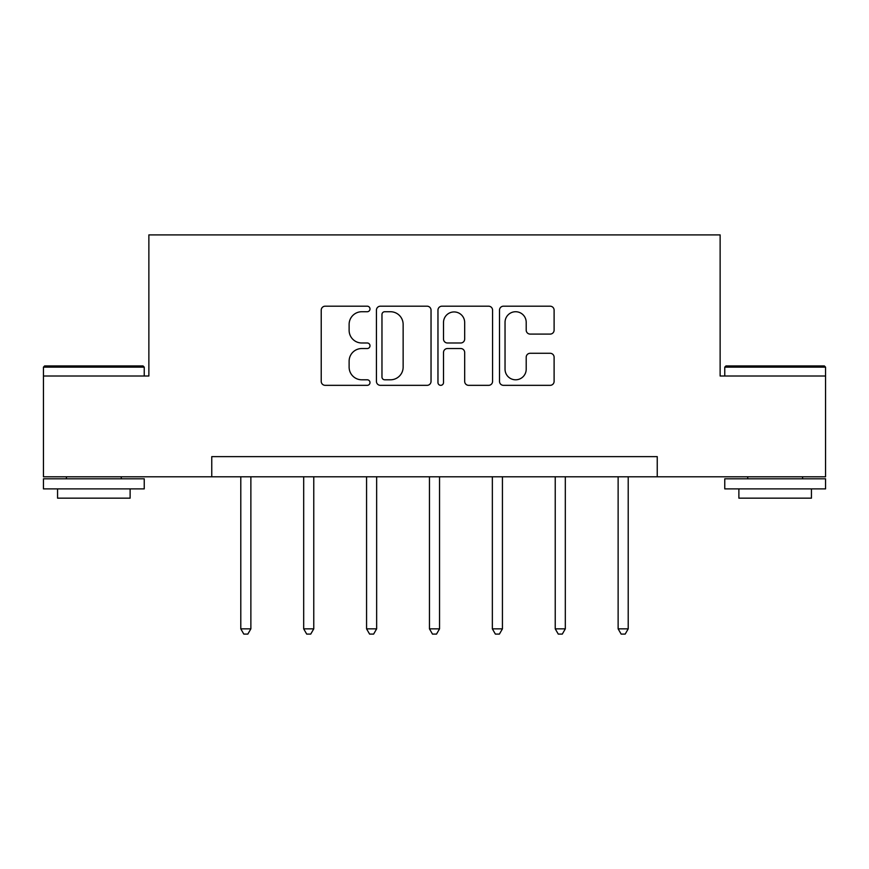 <?xml version="1.0" encoding="UTF-8"?>
<svg xmlns="http://www.w3.org/2000/svg" width="869" height="869" viewBox="0 0 869 869"><rect width="100%" height="100%" fill="white"/><g stroke="black" fill="none" stroke-linecap="round" stroke-linejoin="round"><path stroke-width="1.3" d="M369.998 308.962A2.77 2.77 0 0 0 367.229 306.192L325.18 306.192A3.954 3.954 0 0 0 321.226 310.157L321.226 381.382A3.954 3.954 0 0 0 325.18 385.336L367.229 385.336A2.77 2.77 0 0 0 369.998 382.566A2.77 2.77 0 0 0 367.229 379.796L361.786 379.796A12.666 12.666 0 0 1 349.121 367.142L349.121 361.2A12.666 12.666 0 0 1 361.786 348.534L367.229 348.534A2.77 2.77 0 0 0 369.998 345.764A2.77 2.77 0 0 0 367.229 342.994L361.786 342.994A12.666 12.666 0 0 1 349.121 330.339L349.121 324.398A12.666 12.666 0 0 1 361.786 311.732L367.229 311.732A2.77 2.77 0 0 0 369.998 308.962M550.142 334.098A3.954 3.954 0 0 0 554.107 330.133L554.107 310.157A3.954 3.954 0 0 0 550.142 306.192L503.455 306.192A3.954 3.954 0 0 0 499.501 310.157L499.501 381.382A3.954 3.954 0 0 0 503.455 385.336L550.142 385.336A3.954 3.954 0 0 0 554.107 381.382L554.107 357.246A3.954 3.954 0 0 0 550.142 353.281L530.166 353.281A3.954 3.954 0 0 0 526.201 357.246L526.201 369.216A10.58 10.58 0 0 1 515.621 379.796A10.58 10.58 0 0 1 505.041 369.216L505.041 322.323A10.58 10.58 0 0 1 515.621 311.732A10.58 10.58 0 0 1 526.201 322.323L526.201 330.133A3.954 3.954 0 0 0 530.166 334.098L550.142 334.098M211.764 476.788L43.45 476.788L43.45 376.005L148.871 376.005L148.871 234.902L720.129 234.902L720.129 376.005L825.55 376.005L825.55 476.788L657.236 476.788L657.236 456.638L211.764 456.638L211.764 476.788L657.236 476.788M431.035 310.157A3.954 3.954 0 0 0 427.081 306.192L380.383 306.192A3.954 3.954 0 0 0 376.429 310.157L376.429 381.382A3.954 3.954 0 0 0 380.383 385.336L427.081 385.336A3.954 3.954 0 0 0 431.035 381.382L431.035 310.157M441.919 306.192L488.617 306.192A3.954 3.954 0 0 1 492.571 310.157L492.571 381.382A3.954 3.954 0 0 1 488.617 385.336L468.63 385.336A3.954 3.954 0 0 1 464.676 381.382L464.676 352.499A3.954 3.954 0 0 0 460.711 348.534L447.459 348.534A3.954 3.954 0 0 0 443.505 352.499L443.505 382.566A2.77 2.77 0 0 1 440.735 385.336A2.77 2.77 0 0 1 437.965 382.566L437.965 310.157A3.954 3.954 0 0 1 441.919 306.192M384.739 311.732A2.77 2.77 0 0 0 381.969 314.502L381.969 377.027A2.77 2.77 0 0 0 384.739 379.796L390.474 379.796A12.666 12.666 0 0 0 403.14 367.142L403.14 324.398A12.666 12.666 0 0 0 390.474 311.732L384.739 311.732M464.676 322.518A10.58 10.58 0 0 0 454.085 311.938A10.58 10.58 0 0 0 443.505 322.518L443.505 339.04A3.954 3.954 0 0 0 447.459 342.994L460.711 342.994A3.954 3.954 0 0 0 464.676 339.04L464.676 322.518M240.789 476.788L240.789 628.852L250.869 628.852L250.869 476.788M250.869 628.852L247.839 634.098L243.809 634.098L240.789 628.852M44.656 365.925L143.027 365.925L144.232 367.131L43.45 367.131L44.656 365.925M93.841 488.889L43.45 488.889L43.45 478.808L144.232 478.808L144.232 488.889L93.841 488.889M130.122 488.889L130.122 498.154L57.56 498.154L57.56 488.889M725.973 365.925L824.344 365.925L825.55 367.131L724.768 367.131L725.973 365.925M775.159 488.889L724.768 488.889L724.768 478.808L825.55 478.808L825.55 488.889L775.159 488.889M811.44 488.889L811.44 498.154L738.878 498.154L738.878 488.889M303.683 476.788L303.683 628.852L313.763 628.852L313.763 476.788M313.763 628.852L310.733 634.098L306.703 634.098L303.683 628.852M366.566 476.788L366.566 628.852L376.646 628.852L376.646 476.788M376.646 628.852L373.627 634.098L369.597 634.098L366.566 628.852M429.46 476.788L429.46 628.852L439.54 628.852L439.54 476.788M439.54 628.852L436.52 634.098L432.48 634.098L429.46 628.852M492.354 476.788L492.354 628.852L502.434 628.852L502.434 476.788M502.434 628.852L499.403 634.098L495.373 634.098L492.354 628.852M555.237 476.788L555.237 628.852L565.317 628.852L565.317 476.788M565.317 628.852L562.297 634.098L558.267 634.098L555.237 628.852M618.131 476.788L618.131 628.852L628.211 628.852L628.211 476.788M628.211 628.852L625.191 634.098L621.161 634.098L618.131 628.852M43.45 376.005L43.45 367.131M66.424 478.808L66.424 476.788M121.258 478.808L121.258 476.788M144.232 376.005L144.232 367.131M724.768 376.005L724.768 367.131M747.742 478.808L747.742 476.788M802.576 478.808L802.576 476.788M825.55 376.005L825.55 367.131"/></g></svg>
